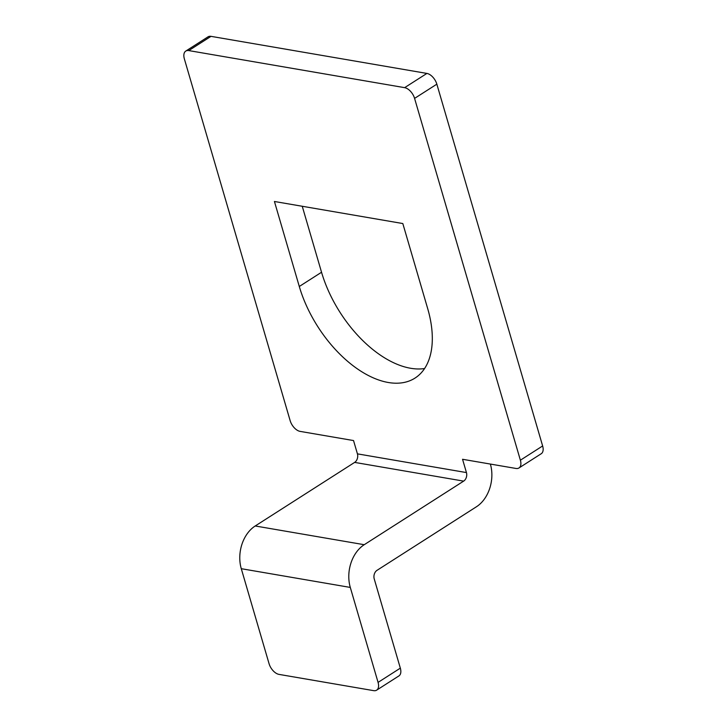 <?xml version="1.0" encoding="UTF-8"?>
<svg xmlns="http://www.w3.org/2000/svg" width="727" height="727" viewBox="0 0 727 727"><rect width="100%" height="100%" fill="white"/><g stroke="black" fill="none" stroke-linecap="round" stroke-linejoin="round"><path stroke-width="1.09" d="M424.577 368.544A95.646 54.171 57.4 0 1 410.591 368.262A95.646 54.171 57.4 0 1 321.543 272.252L302.25 206.268M388.327 382.502A95.646 54.171 57.4 0 1 299.288 286.483L274.433 201.488L402.813 223.543L427.667 308.53A95.646 54.171 57.4 0 1 415.008 378.085A95.646 54.171 57.4 0 1 388.327 382.502M185.776 51.081L208.031 36.841A10.687 6.052 57.4 0 1 211.012 36.35L188.756 50.581A10.687 6.052 -122.6 0 0 185.776 51.081A10.687 6.052 -122.6 0 0 184.358 58.851L290.155 420.651A10.687 6.052 -122.6 0 0 300.106 431.384L353.54 440.562L357.43 453.857L466.443 472.577L462.554 459.282L515.988 468.461A10.687 6.052 -122.6 0 0 518.969 467.97A10.687 6.052 -122.6 0 0 520.387 460.2L414.581 98.39A10.687 6.052 -122.6 0 0 404.63 87.658L426.894 73.427A10.687 6.052 57.4 0 1 436.845 84.159L542.642 445.96A10.687 6.052 57.4 0 1 541.224 453.739L518.969 467.97M211.012 36.35L426.894 73.427M188.756 50.581L404.63 87.658M490.371 464.062A32.061 23.482 99.7 0 1 476.439 506.764L377.013 570.341A6.416 4.698 -80.3 0 0 374.223 578.883L400.332 668.149A10.687 6.052 57.4 0 1 398.914 675.919L376.65 690.159A10.687 6.052 -122.6 0 0 378.067 682.389L350.296 587.425L241.282 568.696A32.061 23.482 -80.3 0 1 255.213 525.975L354.64 462.399A6.416 4.698 99.7 0 0 357.43 453.857M241.282 568.696L269.054 663.66A10.687 6.052 -122.6 0 0 279.004 674.392L373.669 690.65A10.687 6.052 -122.6 0 0 376.65 690.159M255.213 525.975L364.227 544.705L463.653 481.12L354.64 462.399M466.443 472.577A6.416 4.698 -80.3 0 1 463.653 481.12M364.227 544.705A32.061 23.482 99.7 0 0 350.296 587.425M299.288 286.483L321.543 272.252M436.845 84.159L414.581 98.39M520.387 460.2L542.642 445.96M378.067 682.389L400.332 668.149"/></g></svg>
